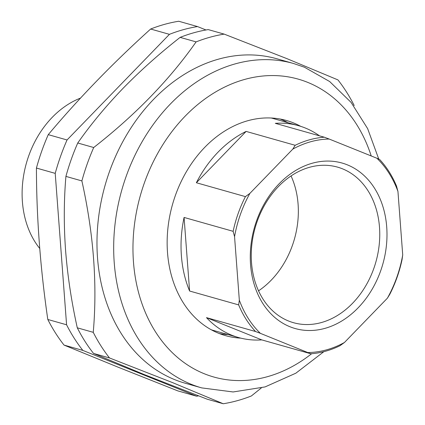 <?xml version="1.0" encoding="UTF-8"?>
<svg xmlns="http://www.w3.org/2000/svg" width="425" height="425" viewBox="0 0 425 425"><rect width="100%" height="100%" fill="white"/><g stroke="black" fill="none" stroke-linecap="round" stroke-linejoin="round"><path stroke-width="0.64" d="M205.987 29.978L197.519 26.568L178.734 21.25A189.21 146.843 -74.2 0 0 150.647 29.027C112.811 63.187 78.683 98.393 48.259 134.651A189.21 146.843 -74.2 0 0 36.428 168.05C36.513 217.478 40.301 267.947 47.797 319.467A189.21 146.843 -74.2 0 0 64.053 345.095L118.134 367.2L177.809 390.883L196.6 396.201A189.21 146.843 105.8 0 0 198.539 395.872M197.519 26.568A189.21 146.843 105.8 0 0 169.432 34.34L67.044 139.968A189.21 146.843 105.8 0 0 55.218 173.368L66.582 324.785A189.21 146.843 105.8 0 0 82.843 350.413L196.6 396.201M150.647 29.027L169.432 34.34M48.259 134.651L67.044 139.968M36.428 168.05L55.218 173.368M47.797 319.467L66.582 324.785M64.053 345.095L82.843 350.413M80.516 98.09A89.579 69.519 105.8 0 0 26.074 164.321A89.579 69.519 105.8 0 0 39.743 248.487M211.283 329.779A110.086 85.436 105.8 0 0 213.504 330.448L238.558 337.54A110.086 85.436 -74.2 0 1 231.837 335.245A110.086 85.436 -74.2 0 1 206.492 317.64L255.547 331.521A110.086 85.436 -74.2 0 1 238.659 304.906L239.323 300.146A108.364 84.102 105.8 0 0 260.392 333.349L255.547 331.521M319.52 135.851A110.086 85.436 105.8 0 0 305.235 127.983A110.086 85.436 105.8 0 0 298.515 125.688A110.086 85.436 105.8 0 0 275.299 123.335L324.355 137.217L329.194 139.044A108.364 84.102 105.8 0 0 292.804 149.117L295.178 145.292A110.086 85.436 -74.2 0 1 324.355 137.217M379.637 159.471A110.086 85.436 -74.2 0 1 396.525 186.086L397.949 191.441A108.364 84.102 105.8 0 0 376.879 158.238L379.637 159.471M397.949 191.441L402.714 254.915L402.05 259.675A110.086 85.436 -74.2 0 1 389.762 294.366L387.388 298.191L344.468 342.47L340.005 345.7A110.086 85.436 -74.2 0 1 310.829 353.775L261.773 339.894A110.086 85.436 -74.2 0 1 238.558 337.54M289.967 326.751A86.004 66.746 -74.2 0 1 256.578 220.809A86.004 66.746 -74.2 0 1 347.305 164.831A86.004 66.746 -74.2 0 1 380.694 270.773A86.004 66.746 -74.2 0 1 289.967 326.751M342.454 168.805A80.846 62.741 105.8 0 0 337.519 167.115A80.846 62.741 105.8 0 0 256.1 224.607A80.846 62.741 105.8 0 0 288.554 321.008A80.846 62.741 105.8 0 0 293.489 322.697A80.846 62.741 105.8 0 0 374.908 265.205A80.846 62.741 105.8 0 0 342.454 168.805M298.515 125.688L273.461 118.596A110.086 85.436 105.8 0 0 271.219 118.007M261.773 339.894L206.492 317.64M246.123 131.41A110.086 85.436 105.8 0 0 196.361 182.745L246.123 131.41L295.178 145.292M184.078 217.435A110.086 85.436 105.8 0 0 189.603 291.024L184.078 217.435L233.134 231.317A110.086 85.436 -74.2 0 1 245.422 196.626L249.884 193.391A108.364 84.102 105.8 0 0 234.558 236.672L233.134 231.317M239.323 300.146L234.558 236.672M238.659 304.906L189.603 291.024M249.884 193.391L292.804 149.117M245.422 196.626L196.361 182.745M329.194 139.044L376.879 158.238M291.056 175.939A80.846 62.741 -74.2 0 1 258.538 290.833M310.829 353.775L260.392 333.349M308.072 352.543A108.364 84.102 105.8 0 0 344.468 342.47M387.388 298.191A108.364 84.102 105.8 0 0 402.714 254.915M174.765 379.663A168.571 130.826 -74.2 0 1 107.095 178.649A168.571 130.826 -74.2 0 1 276.866 58.778L293.563 63.506A168.571 130.826 -74.2 0 0 123.797 183.377A168.571 130.826 -74.2 0 0 191.468 384.391A168.571 130.826 -74.2 0 0 201.758 387.903L185.056 383.18A168.571 130.826 -74.2 0 1 174.765 379.663M261.295 387.983L251.356 395.973A189.21 146.843 -74.2 0 1 223.268 403.75L172.417 382.558L109.512 357.956A189.21 146.843 -74.2 0 1 93.25 332.334C97.447 284.394 93.654 233.92 81.887 180.917A189.21 146.843 -74.2 0 1 93.713 147.518C135.612 114.755 169.745 79.549 196.106 41.889A189.21 146.843 -74.2 0 1 224.188 34.117L287.093 58.714L337.944 79.905A189.21 146.843 -74.2 0 1 354.206 105.533M280.107 119.016A111.807 86.769 -74.2 0 1 280.755 119.276A111.807 86.769 -74.2 0 1 288.054 122.724M228.097 334.581A111.807 86.769 -74.2 0 1 219.385 333.572M240.8 338.13A111.807 86.769 -74.2 0 1 225.563 335.649A111.807 86.769 -74.2 0 1 218.737 333.317A111.807 86.769 -74.2 0 1 173.857 199.994A111.807 86.769 -74.2 0 1 286.455 120.488A111.807 86.769 -74.2 0 1 293.282 122.82A111.807 86.769 -74.2 0 1 300.735 126.358M81.887 180.917L65.918 176.396C63.872 200.255 63.761 224.926 65.578 250.399C67.596 275.984 71.501 301.793 77.286 327.813A189.21 146.843 -74.2 0 0 93.543 353.441L144.394 374.632L207.299 399.229L223.268 403.75M65.918 176.396A189.21 146.843 -74.2 0 1 77.748 142.997C90.679 124.509 105.735 106.335 122.915 88.48C140.261 70.715 159.333 53.678 180.136 37.373A189.21 146.843 -74.2 0 1 208.223 29.596L224.188 34.117M196.106 41.889L180.136 37.373M93.713 147.518L77.748 142.997M93.25 332.334L77.286 327.813M109.512 357.956L93.543 353.441M311.642 353.717A154.812 120.142 -74.2 0 1 204.404 373.798A154.812 120.142 -74.2 0 1 144.303 183.101A154.812 120.142 -74.2 0 1 307.615 82.338A154.812 120.142 -74.2 0 1 371.216 155.954M378.765 159.077L367.646 128.632L351.077 102.382L329.688 81.552L304.406 67.208L293.563 63.506M323.871 351.672L295.853 373.192L265.072 386.915L233.107 391.962L201.758 387.903"/></g></svg>
